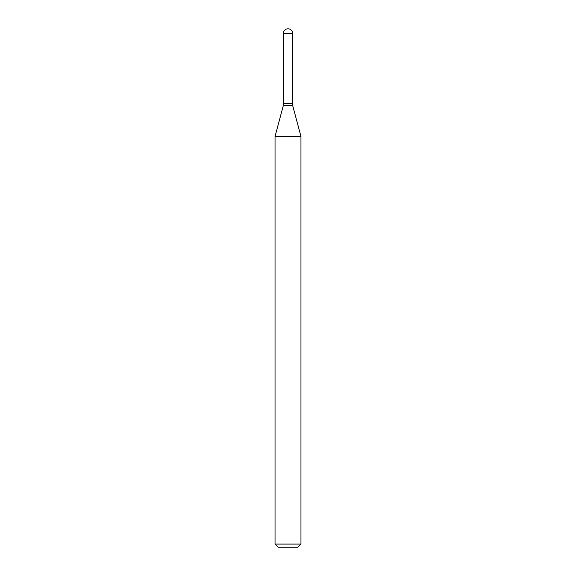 <?xml version="1.0" encoding="UTF-8"?>
<svg xmlns="http://www.w3.org/2000/svg" width="576" height="576" viewBox="0 0 576 576"><rect width="100%" height="100%" fill="white"/><g stroke="black" fill="none" stroke-linecap="round" stroke-linejoin="round"><path stroke-width="0.86" d="M283.334 33.466L283.334 103.45L292.666 103.45L292.666 33.466L283.334 33.466A4.666 4.666 0 0 1 288 28.8A4.666 4.666 0 0 1 292.666 33.466M292.565 103.45L283.334 103.55L283.334 105.523L275.04 136.476L275.04 544.09L300.96 544.09L297.85 547.2L278.15 547.2L275.04 544.09M292.666 103.55L292.666 105.523L283.334 105.523M292.666 105.523L300.96 136.476L275.04 136.476M300.96 136.476L300.96 544.09"/></g></svg>
